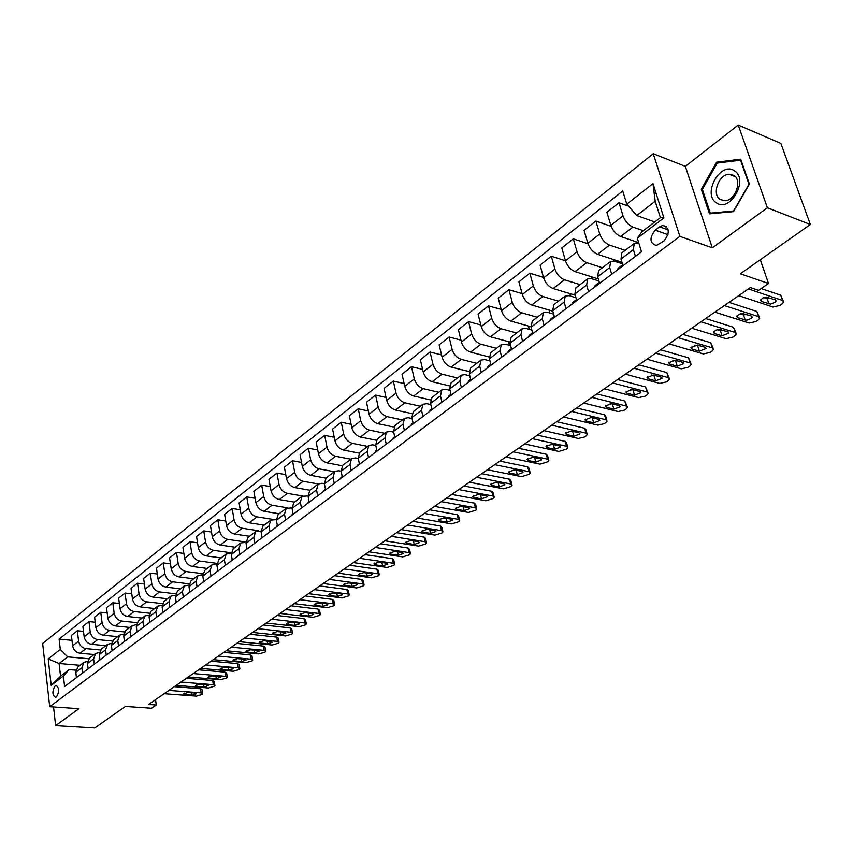 <?xml version="1.0" encoding="UTF-8"?>
<svg xmlns="http://www.w3.org/2000/svg" width="853" height="853" viewBox="0 0 853 853"><rect width="100%" height="100%" fill="white"/><g stroke="black" fill="none" stroke-linecap="round" stroke-linejoin="round"><path stroke-width="1.28" d="M56.415 696.976C59.55 691.655 59.411 687.817 56.031 685.46L55.157 685.855C52.033 691.175 52.172 695.003 55.562 697.359L56.415 696.976M653.238 153.711L42.65 643.471L49.709 706.71L679.862 236.356L653.238 153.711L685.343 166.378L712.308 247.85L767.38 207.78L738.24 125.039L685.343 166.378M738.24 125.039L780.858 143.4L810.35 224.51L740.319 273.781L768.5 283.505L760.311 259.717M53.536 706.966L55.637 725.647L94.8 727.961L125.412 706.433L151.589 708.235L156.291 705.005L155.545 699.673M767.38 207.78L810.35 224.51M768.5 283.505L758.562 290.351L750.363 287.568L148.635 704.461L156.291 705.005M659.561 226.823L655.189 230.15C649.229 237.976 649.634 243.105 656.394 245.525L664.007 240.866C670.01 233.018 669.626 227.868 662.856 225.427L659.561 226.823L668.187 229.894M626.795 204.176L652.971 183.598L663.911 217.92L637.308 238.211L641.84 231.845L660.403 217.654L655.189 201.265L636.775 215.542L626.795 204.176L622.722 190.997L59.102 639.1L71.983 640.326M80.054 665.297L59.081 663.517L60.542 676.184L69.157 669.605L63.389 676.002L64.615 686.537L641.499 251.784L637.308 238.211M63.389 676.002L51.191 685.311L48.216 658.932L60.307 649.432L59.102 639.1M712.308 247.85L679.862 236.356M55.637 725.647L78.977 708.672L49.709 706.71M69.157 669.605L75.896 670.159M94.267 664.199L93.606 658.889L95.643 653.441L99.353 652.47M106.262 655.157L105.58 649.805L107.606 644.324L111.423 643.386M118.492 645.934L117.789 640.55L119.793 635.048L123.717 634.131M130.957 636.541L130.221 631.124L132.215 625.59L136.245 624.695M143.656 626.976L142.899 621.506L144.871 615.962L149.019 615.077M156.611 617.209L155.822 611.708L157.773 606.131L162.049 605.289M169.811 607.261L168.99 601.728L170.931 596.119L175.334 595.298M183.278 597.111L182.435 591.534L184.355 585.904L188.886 585.115M197.011 586.757L196.137 581.149L198.035 575.487L202.715 574.73M211.032 576.201L210.115 570.54L211.992 564.857L216.822 564.142M225.331 565.422L224.392 559.728L226.237 554.013L231.227 553.341M239.928 554.418L238.947 548.682L240.781 542.956L245.941 542.327M254.823 543.19L253.821 537.411L255.623 531.654L260.954 531.078M270.038 531.728L268.994 525.906L270.774 520.117L276.297 519.605M285.584 520.01L284.497 514.146L286.245 508.345L291.971 507.887M301.461 508.047L300.341 502.14L302.047 496.307L307.997 495.924M317.679 495.828L316.516 489.878L318.201 484.014L321.997 483.278L324.375 483.704M334.259 483.331L333.054 477.339L334.696 471.453L338.502 470.739L341.125 471.229L342.746 465.333L351.564 458.615L355.37 457.922L358.249 458.487M368.528 457.496L367.248 451.418L368.816 445.49L372.612 444.818L375.778 445.458M386.26 444.136L384.927 438.005L386.452 432.066L390.247 431.415L393.702 432.14M404.386 430.477L403.011 424.304L404.493 418.333L408.288 417.714L412.052 418.535M422.949 416.488L421.51 410.272L422.949 404.279L426.745 403.682L430.829 404.61M441.939 402.179L440.457 395.909L441.843 389.896L445.639 389.331L450.064 390.386M461.388 387.518L459.852 381.206L461.185 375.171L464.981 374.638L469.768 375.821M481.305 372.516L479.706 366.15L480.996 360.094L484.781 359.593L489.953 360.926M501.703 357.13L500.05 350.722L501.287 344.655L505.061 344.185L510.648 345.678M522.612 341.381L520.906 334.909L522.068 328.821L525.843 328.394L531.867 330.079M544.043 325.228L542.273 318.713L543.372 312.603L547.136 312.219L553.64 314.107M566.019 308.658L564.185 302.101L565.219 295.98L568.972 295.628L575.967 297.74M588.57 291.673L586.651 285.062L587.621 278.92L591.353 278.622L598.902 280.989M611.697 274.239L609.714 267.575L610.609 261.434L614.32 261.167L622.445 263.833M635.432 256.348L633.374 249.63L634.195 243.478L638.972 243.627M654.763 221.972L636.775 215.542M643.311 230.715L632.894 227.069C628.373 225.011 625.078 221.268 623.021 215.83L619.011 202.747L628.565 206.191M638.684 242.678L620.664 236.505C616.133 234.479 612.859 230.758 610.833 225.352L606.899 212.312L619.011 202.747M625.153 250.356L609.511 245.099C604.99 243.105 601.728 239.416 599.734 234.021L595.863 221.034L611.174 226.333M621.986 262.319L597.58 254.29C593.07 252.328 589.828 248.671 587.856 243.297L584.06 230.353L595.863 221.034M602.357 267.714L586.715 262.66C582.204 260.741 578.974 257.105 577.033 251.752L573.301 238.861L587.994 243.745M598.305 278.963L575.093 271.627C570.582 269.729 567.373 266.125 565.454 260.805L561.796 247.946L573.301 238.861M580.125 284.635L564.494 279.795C559.995 277.929 556.796 274.346 554.908 269.047L551.305 256.241L565.443 260.762M575.263 295.234L553.149 288.538C548.66 286.693 545.472 283.143 543.617 277.865L540.088 265.102L551.305 256.241M558.427 301.152L542.817 296.503C538.328 294.69 535.162 291.161 533.328 285.904L529.852 273.184L543.478 277.385M552.819 311.164L531.76 305.022C527.271 303.241 524.126 299.734 522.313 294.498L518.912 281.842L529.852 273.184M537.273 317.252L521.673 312.795C517.195 311.046 514.06 307.56 512.269 302.346L508.932 289.721L522.068 293.613M530.982 326.742L510.883 321.112C506.405 319.395 503.291 315.93 501.521 310.737L498.248 298.166L508.932 289.721M516.609 332.979L501.042 328.704C496.574 326.998 493.471 323.564 491.733 318.393L488.502 305.864L501.201 309.479M509.753 342L490.507 336.818C486.039 335.144 482.958 331.742 481.241 326.592L478.075 314.107L488.502 305.864M496.446 348.333L480.9 344.228C476.443 342.575 473.372 339.185 471.677 334.056L468.564 321.624L480.836 324.982M489.11 356.938L470.611 352.15C466.164 350.53 463.104 347.171 461.441 342.064L458.381 329.663L468.564 321.624M476.752 363.325L461.238 359.38C456.792 357.791 453.743 354.443 452.101 349.357L449.094 337.01L460.961 340.134M469.033 371.567L451.194 367.121C446.759 365.553 443.72 362.237 442.099 357.162L439.146 344.868L449.094 337.01M457.507 377.975L442.025 374.19C437.6 372.644 434.582 369.338 432.972 364.295L430.072 352.033L441.566 354.955M449.488 385.887L432.215 381.749C427.79 380.225 424.794 376.951 423.205 371.919L420.358 359.71L430.072 352.033M438.709 392.284L423.259 388.648C418.844 387.145 415.859 383.893 414.291 378.892L411.498 366.715L422.63 369.434M430.445 399.908L413.673 396.037C409.269 394.566 406.295 391.324 404.748 386.345L401.998 374.222L411.498 366.715M420.337 406.273L404.919 402.787C400.526 401.326 397.562 398.116 396.037 393.148L393.34 381.067L404.13 383.605M411.892 413.63L395.547 410.005C391.164 408.576 388.211 405.378 386.708 400.441L384.053 388.392L393.34 381.067M402.371 419.943L386.995 416.605C382.613 415.187 379.681 412.02 378.199 407.084L375.587 395.088L386.057 397.466M393.819 427.065L377.836 423.664C373.454 422.267 370.543 419.122 369.072 414.217L366.513 402.264L375.587 395.088M384.799 433.313L369.477 430.115C365.105 428.739 362.194 425.604 360.744 420.721L358.228 408.8L368.389 411.018M376.194 440.233L360.51 437.013C356.149 435.659 353.259 432.556 351.831 427.684L349.357 415.816L358.228 408.8M367.622 446.396L352.332 443.325C347.981 441.993 345.102 438.9 343.684 434.049L341.253 422.214L351.116 424.293M359.017 453.124L343.567 450.075C339.227 448.763 336.359 445.692 334.962 440.862L332.574 429.08L341.253 422.214M350.807 459.191L335.57 456.248C331.231 454.948 328.373 451.898 326.998 447.079L324.641 435.339L334.237 437.28M342.266 465.749L326.987 462.859C322.658 461.58 319.822 458.541 318.457 453.753L316.154 442.057L324.641 435.339M334.355 471.72L319.161 468.894C314.842 467.636 312.006 464.618 310.663 459.842L308.391 448.177L317.721 450M325.942 478.128L310.769 475.356C306.462 474.119 303.636 471.123 302.314 466.367L300.085 454.745L308.391 448.177M318.254 483.982L303.103 481.263C298.806 480.047 295.991 477.062 294.69 472.327L292.494 460.748L301.567 462.443M310.012 490.251L294.893 487.596C290.596 486.391 287.802 483.427 286.512 478.714L284.358 467.177L292.494 460.748M302.559 495.988L287.386 493.375C283.1 492.192 280.317 489.249 279.038 484.547L276.926 473.052L285.755 474.641M294.424 502.118L279.347 499.581C275.071 498.408 272.299 495.486 271.041 490.795L268.962 479.343L276.926 473.052M287.301 507.77L272 505.243C267.735 504.091 264.974 501.18 263.726 496.51L261.679 485.09L270.273 486.594M279.144 513.751L264.121 511.31C259.866 510.179 257.116 507.279 255.889 502.63L253.874 491.264L261.679 485.09M272.555 519.338L256.934 516.854C252.68 515.734 249.94 512.856 248.724 508.228L246.752 496.894L255.122 498.291M264.185 525.139L249.215 522.804C244.971 521.695 242.252 518.837 241.047 514.22L239.107 502.929L246.752 496.894M258.79 530.779L242.167 528.231C237.934 527.143 235.225 524.307 234.031 519.701L232.123 508.452L240.279 509.763M249.524 536.292L234.607 534.063C230.385 532.986 227.687 530.161 226.514 525.587L224.638 514.37L232.123 508.452M245.931 542.06L227.698 539.384C223.486 538.328 220.799 535.513 219.637 530.95L217.792 519.776L225.746 521.012M235.161 547.231L220.298 545.088C216.086 544.054 213.41 541.25 212.269 536.708L210.456 525.576L217.792 519.776M231.238 552.808L213.527 550.313C209.326 549.279 206.661 546.496 205.53 541.975L203.75 530.875L211.501 532.027M221.076 557.947L206.266 555.9C202.076 554.887 199.431 552.126 198.301 547.615L196.553 536.558L203.75 530.875M216.865 563.353L199.634 561.018C195.454 560.016 192.81 557.265 191.701 552.776L189.984 541.751L197.544 542.839M207.268 568.461L192.522 566.499C188.353 565.518 185.719 562.788 184.621 558.31L182.926 547.317L189.984 541.751M202.801 573.696L186.018 571.521C181.849 570.54 179.237 567.821 178.149 563.364L176.486 552.413L183.875 553.437M193.727 578.76L179.034 576.895C174.886 575.935 172.274 573.227 171.208 568.791L169.566 557.873L176.486 552.413M189.046 583.857L172.658 581.81C168.521 580.861 165.919 578.174 164.853 573.749L163.254 562.873L170.461 563.833M180.452 588.869L165.813 587.088C161.686 586.15 159.095 583.473 158.05 579.059L156.472 568.226L163.254 562.873M175.579 593.827L159.564 591.907C155.438 590.98 152.858 588.325 151.823 583.932L150.267 573.131L157.315 574.026M167.433 598.785L152.847 597.079C148.731 596.172 146.162 593.528 145.149 589.146L143.613 578.387L150.267 573.131M162.401 603.615L146.716 601.813C142.611 600.917 140.052 598.284 139.039 593.912L137.536 583.185L144.424 584.028M154.649 608.52L140.127 606.888C136.032 606.003 133.484 603.38 132.482 599.03L131.01 588.346L137.536 583.185M149.499 613.222L134.113 611.526C130.019 610.652 127.481 608.05 126.489 603.711L125.039 593.059L131.767 593.848M142.11 618.062L127.651 616.506C123.568 615.642 121.041 613.051 120.06 608.733L118.642 598.124L125.039 593.059M136.853 622.647L121.734 621.059C117.671 620.206 115.155 617.636 114.185 613.328L112.788 602.751L119.356 603.487M129.805 627.435L115.4 625.942C111.338 625.11 108.832 622.551 107.873 618.254L106.497 607.709L112.788 602.751M124.474 631.913L109.6 630.42C105.548 629.589 103.053 627.04 102.104 622.765L100.75 612.251L107.179 612.955M117.725 636.626L103.373 635.218C99.332 634.397 96.847 631.86 95.909 627.605L94.587 617.135L100.75 612.251M112.34 641.019L97.679 639.601C93.649 638.801 91.175 636.274 90.247 632.03L88.936 621.592L95.227 622.242M105.857 645.657L91.57 644.314C87.55 643.514 85.076 641.008 84.17 636.786L82.88 626.379L88.936 621.592M100.462 649.954L85.982 648.621C81.973 647.832 79.51 645.337 78.604 641.125L77.346 630.751L83.498 631.369M94.214 654.528L79.979 653.249C75.981 652.47 73.529 649.986 72.633 645.785L71.396 635.453L77.346 630.751M88.808 658.74L67.654 656.874L59.081 663.517L48.216 658.932M623.01 265.709L620.995 259.024L621.848 252.872L634.195 243.478M635.837 241.698L636.21 242.924M613.328 259.472L613.797 261.018M599.595 283.356L597.654 276.724L598.582 270.582L610.609 261.434M591.364 276.767L591.961 278.803M576.777 300.555L574.901 293.976L575.903 287.845L587.621 278.92M569.911 293.613L570.625 296.13M554.525 317.327L552.723 310.791L553.789 304.681L565.219 295.98M548.959 310.034L549.769 312.976M532.837 333.672L531.088 327.189L532.229 321.091L543.372 312.603M528.487 326.049L529.382 329.386M511.672 349.623L509.998 343.183L511.192 337.106L522.068 328.821M508.495 341.658L509.454 345.358M491.029 365.18L489.409 358.793L490.667 352.726L501.287 344.655M488.95 356.895L489.281 358.228M470.888 380.363L469.321 374.019L470.632 367.974L480.996 360.094M451.216 395.184L449.702 388.893L451.077 382.869L461.185 375.171M432.002 409.664L430.552 403.416L431.97 397.413L441.843 389.896M413.247 423.802L411.839 417.607L413.3 411.626L422.949 404.279M394.907 437.621L393.553 431.469L395.056 425.508L404.493 418.333M376.994 451.12L375.683 445.021L377.229 439.082L386.452 432.066M359.476 464.331L358.207 458.264L359.795 452.346L368.816 445.49M351.201 470.557L349.965 464.522L351.564 458.615M342.341 477.232L341.125 471.219L349.965 464.522M325.59 489.857L324.407 483.886L326.07 478.021L334.696 471.453M309.202 502.214L308.061 496.286L309.756 490.443L318.201 484.014M293.155 514.306L292.057 508.42L293.795 502.598L302.047 496.307M277.46 526.13L276.393 520.287L278.153 514.498L286.245 508.345M262.095 537.721L261.061 531.92L262.852 526.152L270.774 520.117M247.039 549.065L246.048 543.297L247.86 537.561L255.623 531.654M232.293 560.165L231.344 554.45L233.178 548.735L240.781 542.956M217.856 571.052L216.929 565.379L218.794 559.685L226.237 554.013M203.707 581.714L202.811 576.084L204.699 570.412L211.992 564.857M189.835 592.174L188.971 586.576L190.891 580.936L198.035 575.487M176.24 602.41L175.409 596.855L177.339 591.246L184.355 585.904M162.912 612.465L162.113 606.941L164.064 601.354L170.931 596.119M149.84 622.306L149.072 616.826L151.034 611.27L157.773 606.131M137.024 631.977L136.277 626.529L138.261 620.995L144.871 615.962M124.453 641.445L123.728 636.05L125.722 630.538L132.215 625.59M112.106 650.754L111.412 645.38L113.428 639.899L119.793 635.048M100.004 659.881L99.321 654.55L101.358 649.09L107.606 644.324M88.115 668.837L87.464 663.538L89.501 658.111L95.643 653.441M82.485 673.081L81.845 667.803L83.893 662.376L87.518 661.395M60.307 649.432L67.654 656.874M76.439 677.623L75.81 672.367L77.868 666.961L83.893 662.376M660.403 217.654L663.911 217.92M655.189 201.265L652.971 183.598M51.191 685.311L60.542 676.184M716.627 162.187L701.294 189.281L709.483 213.858L733.495 211.629L749.392 184.067L740.713 159.212L716.627 162.187L718.471 162.934M702.509 189.75L701.294 189.281M748.38 288.943L782.574 300.491L783.608 302.122L781.817 304.148L779.887 305.449L772.925 307.016L738.698 295.65M783.139 300.768L780.751 295.234L761.153 288.559M641.04 252.125L641.275 251.07M775.196 299.776L776.038 301.088L775.281 302.186L770.579 304.116L761.441 301.44L760.577 300.107L762.87 297.974L766.058 297.079L775.196 299.776M771.005 298.358L767.21 298.71L763.819 297.569M724.357 305.587L758.616 316.666L759.671 318.276L757.954 320.227L756.067 321.496L749.19 323.031L714.91 312.134M759.234 316.975L756.846 311.452L729.006 302.367M617.337 269.985L618.233 268.119L621.634 265.55M751.269 315.994L752.122 317.295L751.386 318.361L746.78 320.227L737.642 317.668L736.757 316.346L738.997 314.288L742.131 313.414L751.269 315.994M622.743 264.825L620.909 267.298M746.972 314.608L743.485 314.864L740.18 313.797M700.921 321.826L735.222 332.457L736.31 334.035L734.657 335.911L732.812 337.148L726.02 338.662L691.708 328.202M735.904 332.787L733.516 327.275L705.634 318.553M594.242 287.386L595.159 285.52L598.475 283.025M727.908 331.828L728.793 333.107L722.022 335.826L714.419 333.502L713.513 332.201L715.699 330.207L719.346 329.333L727.908 331.828M599.328 282.46L597.718 284.774M723.504 330.463L720.337 330.633L717.128 329.653M678.05 337.66L712.394 347.864L713.503 349.421L711.914 351.223L710.122 352.428L703.405 353.931L669.061 343.898M713.119 348.216L710.741 342.725L682.826 334.355M571.734 304.361L572.672 302.484L575.903 300.053M705.111 347.288L706.007 348.546L699.353 351.18L691.751 348.952L690.834 347.672L697.509 345.038L705.111 347.288M576.511 299.638L575.114 301.802M700.569 345.945L694.651 345.124M655.733 353.131L690.088 362.92L691.229 364.444L689.704 366.172L687.944 367.355L681.323 368.837L646.958 359.209M690.866 363.293L688.488 357.812L660.563 349.783M549.78 320.899L550.739 319.022L553.885 316.666M682.848 362.376L683.765 363.613L677.229 366.182L669.616 364.05L668.677 362.792L675.235 360.211L682.848 362.376M554.269 316.388L553.085 318.414M678.156 361.043L672.718 360.243M716.275 202.726C729.763 213.335 749.211 179.631 734.486 170.856C720.753 160.791 702.019 193.908 716.275 202.726M720.081 199.495L725.061 200.743C735.457 200.444 742.473 180.324 733.868 175.387L729.006 174.204C718.599 174.534 711.605 194.431 720.081 199.495M717.234 163.083L740.575 160.215L748.977 184.291L733.58 210.979L710.314 213.154L702.371 189.345L717.234 163.083M741.14 160.449L740.575 160.215M711.669 213.655L710.314 213.154M633.95 368.229L668.315 377.612L669.477 379.127L668.006 380.79L666.289 381.941L659.742 383.402L625.377 374.168M669.136 378.018L666.769 372.548L638.833 364.839M528.37 337.031L529.35 335.154L532.411 332.851M661.096 377.111L662.045 378.337L655.616 380.833L648.003 378.785L647.032 377.548L653.483 375.043L661.096 377.111M529.35 335.154L532.571 332.734L531.59 334.611M656.234 375.789L651.329 375.011M612.667 382.965L647.032 391.975L648.216 393.457L646.809 395.056L645.135 396.187L638.652 397.626L604.287 388.776M647.896 392.391L645.529 386.942L617.593 379.553M507.482 352.779L508.591 350.818L511.437 348.685L510.627 350.412M639.857 391.516L640.816 392.721L634.493 395.152L626.88 393.18L625.899 391.964L632.244 389.533L639.857 391.516M634.771 390.194L630.474 389.458M591.875 397.37L626.23 406.017L627.445 407.478L626.081 409.014L624.449 410.112L618.041 411.541L583.687 403.042M627.147 406.454L624.78 401.017L596.855 393.926M487.106 368.144L488.119 366.257L490.795 364.252L488.119 366.257M619.086 405.591L620.067 406.774L613.851 409.141L606.238 407.254L605.235 406.06L611.473 403.682L619.086 405.591M490.806 364.295L490.166 365.83M613.723 404.247L610.162 403.586M571.553 411.445L605.907 419.74L607.133 421.169L605.822 422.651L604.223 423.728L597.9 425.135L563.556 416.989M606.856 420.188L605.726 416.221L604.5 414.782L576.575 407.969M467.199 383.136L470.653 379.436L468.233 381.259M598.795 419.345L599.787 420.508L593.667 422.821L586.064 421.009L585.041 419.836L591.182 417.522L598.795 419.345M470.685 379.564L470.195 380.886M593.006 417.959L590.457 417.426M551.699 425.21L586.022 433.153L587.269 434.572L586.011 435.99L584.444 437.045L578.195 438.442L543.883 430.626M587.013 433.623L585.915 429.645L584.657 428.227L556.764 421.702M447.772 397.786L450.992 394.267L448.817 395.909M578.942 432.802L579.955 433.942L573.941 436.203L566.339 434.465L565.304 433.303L571.339 431.042L578.942 432.802M451.045 394.491L450.693 395.579M532.283 438.655L566.573 446.279L567.853 447.665L566.637 449.041L558.918 451.45L524.648 443.955M567.608 446.759L566.531 442.782L565.262 441.385L537.379 435.126M428.782 412.095L431.799 408.758L429.848 410.218M559.536 445.959L560.57 447.079L554.631 449.275L547.04 447.612L545.995 446.482L551.944 444.274L559.536 445.959M431.874 409.12L431.639 409.941M513.303 451.813L547.551 459.117L548.842 460.481L547.679 461.804L540.056 464.171L505.829 456.984M548.618 459.607L547.573 455.641L546.272 454.265L518.432 448.251M410.24 426.063L413.033 422.907M540.546 458.829L541.591 459.927L535.759 462.081L528.167 460.481L527.101 459.362L532.965 457.219L540.546 458.829M494.729 464.672L528.945 471.677L530.246 473.02L529.116 474.3L521.609 476.635L487.415 469.747M530.033 472.189L529.009 468.212L527.698 466.858L499.89 461.1M392.113 439.732L394.715 436.725L393.201 437.856M521.972 471.421L523.028 472.509L517.281 474.599L509.699 473.074L508.623 471.976L514.391 469.875L521.972 471.421M476.56 477.264L510.723 483.982L512.045 485.293L510.958 486.53L503.537 488.822L469.406 482.222M511.853 484.493L510.851 480.516L509.518 479.194L481.753 473.671M374.392 453.082L376.802 450.235L375.501 451.216M503.782 483.747L504.859 484.813L499.197 486.86L491.627 485.389L490.528 484.312L496.222 482.265L503.782 483.747M458.786 489.579L492.885 496.019L494.228 497.31L493.183 498.504L485.858 500.764L451.781 494.431M494.047 496.542L493.066 492.565L491.723 491.264L464 485.965M357.066 466.143L358.185 464.267M485.986 495.817L487.074 496.862L481.487 498.866L473.937 497.459L472.829 496.393L478.426 494.388L485.986 495.817M441.385 501.639L475.42 507.802L476.784 509.081L475.761 510.233L468.532 512.45L434.518 506.394M476.603 508.335L475.654 504.368L474.289 503.089L446.62 498.013M340.123 478.906L341.253 477.04M468.553 507.631L469.662 508.655L464.149 510.616L456.611 509.262L455.491 508.228L461.015 506.266L468.553 507.631M424.336 513.442L458.317 519.349L459.692 520.607L458.711 521.716L451.568 523.902L417.629 518.102M459.522 519.893L458.594 515.926L457.219 514.668L429.603 509.806M323.543 491.403L324.684 489.537M451.482 519.2L452.602 520.213L447.175 522.121L439.647 520.831L438.506 519.808L443.955 517.899L451.482 519.2M407.649 525.011L441.555 530.662L442.952 531.888L442.003 532.965L434.945 535.119L401.07 529.564M442.792 531.206L441.886 527.25L440.489 526.013L412.927 521.354M307.325 503.633L308.466 501.767M434.763 530.534L435.894 531.526L430.541 533.402L423.024 532.165L421.872 531.163L427.246 529.286L434.763 530.534M391.303 536.334L425.135 541.74L426.543 542.956L425.626 543.99L418.663 546.112L384.863 540.791M426.404 542.295L425.519 538.339L424.112 537.123L396.602 532.667M291.449 515.596L292.6 513.741M418.375 541.644L419.516 542.615L414.238 544.449L406.742 543.265L405.58 542.284L410.879 540.45L418.375 541.644M375.299 547.423L409.045 552.605L410.464 553.789L409.579 554.791L402.691 556.892L368.976 551.806M410.325 553.16L409.472 549.215L408.043 548.021L380.609 543.745M275.903 527.303L277.31 525.288M402.317 552.52L403.469 553.48L398.266 555.271L390.791 554.141L389.618 553.17L394.843 551.379L402.317 552.52M359.603 558.299L393.265 563.247L394.704 564.419L393.851 565.379L387.049 567.448L353.409 562.585M394.576 563.812L393.745 559.867L392.305 558.694L364.924 554.61M260.687 538.776L261.85 536.932M386.58 563.193L387.742 564.132L382.602 565.891L375.149 564.803L373.966 563.854L379.116 562.095L386.58 563.193M344.217 568.951L377.804 573.685L379.254 574.837L378.423 575.775L371.705 577.812L338.161 573.152M379.137 574.25L378.316 570.316L376.866 569.164L349.559 565.251M245.781 550.014L246.89 548.223M371.151 573.653L372.324 574.57L367.248 576.297L359.817 575.263L358.612 574.325L363.709 572.608L371.151 573.653M329.141 579.4L362.642 583.921L364.103 585.051L363.303 585.958L356.65 587.962L323.202 583.516M363.986 584.486L363.197 580.562L361.725 579.432L334.493 575.69M231.174 561.018L232.155 559.344M356.021 583.91L357.204 584.817L352.193 586.501L344.772 585.51L343.567 584.593L348.6 582.908L356.021 583.91M314.362 589.636L347.768 593.965L349.24 595.063L348.461 595.948L341.893 597.921L308.53 593.677M349.133 594.53L348.355 590.617L346.883 589.498L319.715 585.926M216.865 571.798L217.728 570.252M341.179 593.965L342.373 594.861L337.425 596.514L330.026 595.565L328.81 594.669L333.779 593.016L341.179 593.965M299.861 599.68L333.171 603.817L334.664 604.894L333.907 605.747L327.413 607.699L294.146 603.647M334.557 604.382L333.8 600.469L332.318 599.382L305.225 595.97M202.843 582.364L203.59 580.957M326.624 603.839L327.829 604.713L322.946 606.334L315.567 605.427L314.341 604.542L319.246 602.922L326.624 603.839M285.648 609.532L318.851 613.478L320.355 614.544L319.63 615.365L313.2 617.295L280.029 613.424M320.259 614.043L319.523 610.14L318.02 609.074L291.012 605.811M189.099 592.728L189.729 591.46M312.347 613.52L313.552 614.373L308.733 615.962L301.376 615.109L300.139 614.235L304.979 612.646L312.347 613.52M271.691 619.203L304.809 622.957L306.312 624.001L305.609 624.801L299.254 626.699L266.189 623.021M306.227 623.522L305.513 619.641L303.999 618.585L277.065 615.482M175.622 602.879L176.144 601.76M298.326 623.021L299.552 623.863L294.786 625.42L287.45 624.599L286.203 623.746L290.99 622.189L298.326 623.021M258.001 628.682L291.012 632.265L292.536 633.289L291.854 634.067L285.574 635.943L252.605 632.436M292.451 632.83L291.758 628.96L290.233 627.925L263.385 624.961M162.411 612.838L162.827 611.878M284.571 632.34L285.798 633.171L281.095 634.696L273.781 633.918L272.533 633.086L277.257 631.551L284.571 632.34M244.566 637.991L277.481 641.403L279.006 642.405L278.345 643.162L272.128 645.007L239.266 641.669M278.931 641.968L278.249 638.097L276.713 637.084L249.95 634.269M149.446 622.605L149.776 621.816M271.073 641.488L272.31 642.309L267.65 643.812L260.357 643.066L259.099 642.245L263.769 640.742L271.073 641.488M231.387 647.128L264.185 650.37L265.731 651.361L265.08 652.087L258.939 653.92L226.173 650.743M265.656 650.935L264.984 647.086L263.449 646.084L236.771 643.397M136.736 632.19L136.97 631.583M257.809 650.476L259.056 651.276L254.461 652.758L247.189 652.044L245.92 651.244L250.537 649.762L257.809 650.476M218.432 656.106L251.134 659.188L252.68 660.158L252.061 660.862L245.973 662.664L213.325 659.646M252.616 659.742L251.966 655.904L250.419 654.923L223.827 652.364M244.79 659.305L246.048 660.083L241.495 661.533L234.255 660.862L232.976 660.073L237.539 658.623L244.79 659.305M205.722 664.913L238.307 667.835L239.874 668.784L239.266 669.477L233.253 671.258L200.7 668.389M239.81 668.389L239.181 664.562L237.614 663.602L211.117 661.171M232.005 667.974L233.264 668.741L228.775 670.159L221.545 669.53L220.266 668.752L224.776 667.323L232.005 667.974M193.236 673.561L225.714 676.333L227.282 677.271L226.695 677.932L220.746 679.692L188.31 676.973M227.229 676.887L226.61 673.081L225.043 672.132L198.632 669.829M219.445 676.482L220.714 677.239L216.267 678.636L209.07 678.039L207.78 677.271L212.248 675.875L219.445 676.482M180.975 682.059L213.346 684.682L214.924 685.609L214.348 686.249L208.452 687.987L176.134 685.407M214.86 685.236L214.263 681.44L212.696 680.513L186.359 678.327M207.108 684.852L208.377 685.588L203.984 686.964L196.808 686.388L195.518 685.641L199.922 684.266L207.108 684.852M168.926 690.397L201.191 692.892L202.769 693.798L202.214 694.417L196.382 696.133L164.171 693.702M202.715 693.446L202.14 689.65L200.551 688.744L174.311 686.665M194.985 693.062L196.265 693.798L191.914 695.152L184.76 694.609L183.47 693.873L187.831 692.519L194.985 693.062M620.664 236.505L632.894 227.069M597.58 254.29L609.511 245.099M575.093 271.627L586.715 262.66M553.149 288.538L564.494 279.795M531.76 305.022L542.817 296.503M510.883 321.112L521.673 312.795M490.507 336.818L501.042 328.704M470.611 352.15L480.9 344.228M451.194 367.121L461.238 359.38M432.215 381.749L442.025 374.19M413.673 396.037L423.259 388.648M395.547 410.005L404.919 402.787M377.836 423.664L386.995 416.605M360.51 437.013L369.477 430.115M343.567 450.075L352.332 443.325M326.987 462.859L335.57 456.248M310.769 475.356L319.161 468.894M294.893 487.596L303.103 481.263M279.347 499.581L287.386 493.375M264.121 511.31L272 505.243M249.215 522.804L256.934 516.854M234.607 534.063L242.167 528.231M220.298 545.088L227.698 539.384M206.266 555.9L213.527 550.313M192.522 566.499L199.634 561.018M179.034 576.895L186.018 571.521M165.813 587.088L172.658 581.81M152.847 597.079L159.564 591.907M140.127 606.888L146.716 601.813M127.651 616.506L134.113 611.526M115.4 625.942L121.734 621.059M103.373 635.218L109.6 630.42M91.57 644.314L97.679 639.601M79.979 653.249L85.982 648.621M610.833 225.352L623.021 215.83M620.995 259.024L633.374 249.63M597.654 276.724L609.714 267.575M587.856 243.297L599.734 234.021M574.901 293.976L586.651 285.062M565.454 260.805L577.033 251.752M552.723 310.791L564.185 302.101M543.617 277.865L554.908 269.047M531.088 327.189L542.273 318.713M522.313 294.498L533.328 285.904M509.998 343.183L520.906 334.909M501.521 310.737L512.269 302.346M489.409 358.793L500.05 350.722M481.241 326.592L491.733 318.393M469.321 374.019L479.706 366.15M461.441 342.064L471.677 334.056M449.702 388.893L459.852 381.206M442.099 357.162L452.101 349.357M430.552 403.416L440.457 395.909M423.205 371.919L432.972 364.295M411.839 417.607L421.51 410.272M404.748 386.345L414.291 378.892M393.553 431.469L403.011 424.304M386.708 400.441L396.037 393.148M375.683 445.021L384.927 438.005M369.072 414.217L378.199 407.084M358.207 458.264L367.248 451.418M351.831 427.684L360.744 420.721M334.962 440.862L343.684 434.049M324.407 483.886L333.054 477.339M318.457 453.753L326.998 447.079M308.061 496.286L316.516 489.878M302.314 466.367L310.663 459.842M292.057 508.42L300.341 502.14M286.512 478.714L294.69 472.327M276.393 520.287L284.497 514.146M271.041 490.795L279.038 484.547M261.061 531.92L268.994 525.906M255.889 502.63L263.726 496.51M246.048 543.297L253.821 537.411M241.047 514.22L248.724 508.228M231.344 554.45L238.947 548.682M226.514 525.587L234.031 519.701M216.929 565.379L224.392 559.728M212.269 536.708L219.637 530.95M202.811 576.084L210.115 570.54M198.301 547.615L205.53 541.975M188.971 586.576L196.137 581.149M184.621 558.31L191.701 552.776M175.409 596.855L182.435 591.534M171.208 568.791L178.149 563.364M162.113 606.941L168.99 601.728M158.05 579.059L164.853 573.749M149.072 616.826L155.822 611.708M145.149 589.146L151.823 583.932M136.277 626.529L142.899 621.506M132.482 599.03L139.039 593.912M123.728 636.05L130.221 631.124M120.06 608.733L126.489 603.711M111.412 645.38L117.789 640.55M107.873 618.254L114.185 613.328M99.321 654.55L105.58 649.805M95.909 627.605L102.104 622.765M87.464 663.538L93.606 658.889M84.17 636.786L90.247 632.03M75.81 672.367L81.845 667.803M72.633 645.785L78.604 641.125M667.995 234.671L655.189 230.15M780.751 295.234L782.574 300.491M769.011 303.967L767.21 298.71M761.441 301.44L760.812 299.606M756.846 311.452L758.616 316.666M745.234 320.088L743.485 314.864M737.642 317.668L737.035 315.813M733.516 327.275L735.222 332.457M722.022 335.826L720.337 330.633M714.419 333.502L713.822 331.625M710.741 342.725L712.394 347.864M699.353 351.18L697.722 346.041M691.751 348.952L691.165 347.064M688.488 357.812L690.088 362.92M677.229 366.182L675.651 361.075M669.616 364.05L669.04 362.152M666.769 372.548L668.315 377.612M655.616 380.833L654.08 375.768M648.003 378.785L647.427 376.877M645.529 386.942L647.032 391.975M634.493 395.152L633.011 390.12M626.88 393.18L626.326 391.271M624.78 401.017L626.23 406.017M613.851 409.141L612.422 404.151M606.238 407.254L605.694 405.346M604.5 414.782L605.907 419.74M593.667 422.821L592.281 417.863M586.064 421.009L585.531 419.1M584.657 428.227L586.022 433.153M573.941 436.203L572.608 431.341M566.339 434.465L565.816 432.546M565.262 441.385L566.573 446.279M554.631 449.275L553.394 444.594M547.04 447.612L546.538 445.703M546.272 454.265L547.551 459.117M535.759 462.081L534.586 457.56M528.167 460.481L527.676 458.573M527.698 466.858L528.945 471.677M517.281 474.599L516.172 470.238M509.699 473.074L509.22 471.165M509.518 479.194L510.723 483.982M499.197 486.86L498.152 482.638M491.627 485.389L491.168 483.502M491.723 491.264L492.885 496.019M481.487 498.866L480.506 494.783M473.937 497.459L473.49 495.572M474.289 503.089L475.42 507.802M464.149 510.616L463.222 506.661M456.611 509.262L456.174 507.396M457.219 514.668L458.317 519.349M447.175 522.121L446.29 518.304M439.647 520.831L439.22 518.965M440.489 526.013L441.555 530.662M430.541 533.402L429.699 529.692M423.024 532.165L422.619 530.31M424.112 537.123L425.135 541.74M414.238 544.449L413.449 540.855M406.742 543.265L406.348 541.431M408.043 548.021L409.045 552.605M398.266 555.271L397.519 551.795M390.791 554.141L390.397 552.317M392.305 558.694L393.265 563.247M382.602 565.891L381.899 562.511M375.149 564.803L374.776 563.001M376.866 569.164L377.804 573.685M367.248 576.297L366.577 573.013M359.817 575.263L359.454 573.472M361.725 579.432L362.642 583.921M352.193 586.501L351.553 583.303M344.772 585.51L344.42 583.74M346.883 589.498L347.768 593.965M337.425 596.514L336.828 593.4M330.026 595.565L329.695 593.805M332.318 599.382L333.171 603.817M322.946 606.334L322.37 603.306M315.567 605.427L315.237 603.689M318.02 609.074L318.851 613.478M308.733 615.962L308.189 613.019M301.376 615.109L301.056 613.382M303.999 618.585L304.809 622.957M294.786 625.42L294.264 622.551M287.45 624.599L287.141 622.893M290.233 627.925L291.012 632.265M281.095 634.696L280.594 631.913M273.781 633.918L273.482 632.233M276.713 637.084L277.481 641.403M267.65 643.812L267.181 641.093M260.357 643.066L260.08 641.392M263.449 646.084L264.185 650.37M254.461 652.758L254.013 650.103M247.189 652.044L246.912 650.391M250.419 654.923L251.134 659.188M241.495 661.533L241.068 658.953M234.255 660.862L233.989 659.23M237.614 663.602L238.307 667.835M228.775 670.159L228.359 667.643M221.545 669.53L221.29 667.91M225.043 672.132L225.714 676.333M216.267 678.636L215.884 676.184M209.07 678.039L208.825 676.44M212.696 680.513L213.346 684.682M203.984 686.964L203.611 684.564M196.808 686.388L196.574 684.81M200.551 688.744L201.191 692.892M191.914 695.152L191.562 692.807M184.76 694.609L184.536 693.052M56.703 685.503L56.031 685.46M666.62 226.77L662.856 225.427M776.038 301.088L775.665 300M621.794 265.432L618.233 268.119M752.122 317.295L751.77 316.25M598.625 282.897L595.159 285.52M728.793 333.107L728.462 332.105M576.052 299.936L572.672 302.484M706.007 348.546L705.708 347.576M554.045 316.538L550.739 319.022M683.765 363.613L683.477 362.685M735.403 176.763L729.006 174.204M662.045 378.337L661.768 377.442M511.427 348.674L508.484 350.903M640.816 392.721L640.56 391.858M620.067 406.774L619.832 405.943M599.787 420.508L599.563 419.719M579.955 433.942L579.752 433.185M560.57 447.079L560.368 446.354M413.033 422.896L411.317 424.197M541.591 459.927L541.41 459.234M523.028 472.509L522.857 471.837M504.859 484.813L504.699 484.163M487.074 496.862L486.924 496.243M469.662 508.655L469.513 508.057M452.602 520.213L452.463 519.637M435.894 531.526L435.766 530.982"/></g></svg>
